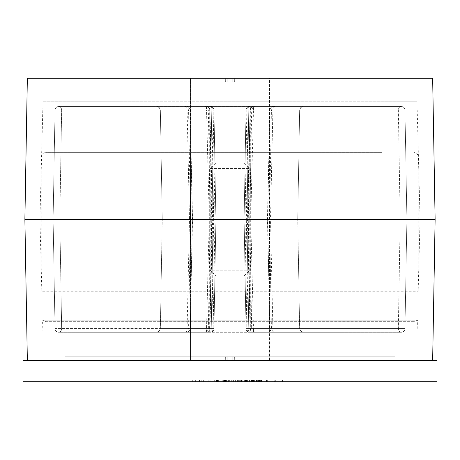 <?xml version="1.0" encoding="UTF-8"?>
<svg xmlns="http://www.w3.org/2000/svg" width="460" height="460" viewBox="0 0 460 460"><rect width="100%" height="100%" fill="white"/><g stroke="black" fill="none" stroke-linecap="round" stroke-linejoin="round"><path stroke-width="0.34" stroke-dasharray="2.3 1.72" d="M245.996 81.995L393.139 81.995L245.996 81.995L245.996 78.229L395.019 78.229L234.703 78.229L245.996 78.229L245.996 81.995M394.95 81.995L393.139 81.995L394.95 81.995L395.019 78.229L394.95 81.995M232.823 81.995L227.177 81.995L232.823 81.995L232.823 78.229L234.703 78.229L227.177 78.229L232.823 78.229L232.823 81.995M225.36 81.995L227.177 81.995L227.177 78.229L214.003 78.229L227.177 78.229L227.177 81.995L214.003 81.995L225.36 81.995L225.296 78.229L225.36 81.995M66.861 81.995L214.003 81.995L65.05 81.995L66.861 81.995L66.861 78.229L214.003 78.229L64.981 78.229L66.861 78.229L66.861 81.995M234.64 81.995L234.703 78.229L234.64 81.995M65.05 81.995L64.981 78.229L65.05 81.995M432.653 78.229L27.347 78.229L24.88 219.368L435.12 219.368L432.653 360.502L27.347 360.502L24.88 219.368M269.52 78.229L190.48 78.229L269.52 78.229L190.48 78.229L269.52 78.229L269.52 360.502L190.48 360.502L269.52 360.502L269.52 78.229M27.347 360.502L432.653 360.502M269.52 360.502L190.48 360.502L269.52 360.502M218.805 379.885L218.805 381.771L216.631 381.771L216.585 379.885L283.153 379.885L253.253 379.885L253.27 381.771L253.839 381.771L253.839 379.885L247.606 379.885L261.355 379.885L261.378 381.771L261.355 379.885L274.637 379.885L260.768 379.885L260.768 381.771L260.768 379.885L260.768 381.771L260.768 379.885L260.768 381.771L260.768 379.885L260.768 381.771L260.768 379.885L216.614 379.885L260.768 379.885L233.404 379.885L233.404 381.771L223.445 381.771L223.445 379.885L233.404 379.885L201.773 379.885L260.762 379.885L201.146 379.885L261.073 379.885L217.448 379.885L217.448 381.771L241.517 381.771L241.517 379.885L260.768 379.885L260.762 381.771L201.773 381.771L261.257 381.771L216.476 381.771L261.257 381.771L261.257 379.885L216.476 379.885L216.476 381.771L216.476 379.885L227.033 379.885L217.448 379.885L217.43 381.771L261.154 381.771L201.934 381.771L253.408 381.771L253.408 379.885L260.768 379.885L260.762 381.771L261.648 381.771L216.614 381.771L261.631 381.771L261.659 379.885L261.659 381.771L261.648 379.885L216.574 379.885L216.574 381.771L253.27 381.771L217.448 381.771L217.448 379.885L217.459 381.771L233.404 381.771L216.574 381.771L227.033 381.771L217.448 381.771L217.448 379.885L233.404 379.885L233.404 381.771L217.465 381.771L217.465 379.885L260.768 379.885L233.404 379.885L254.225 379.885L254.225 381.771L254.225 379.885L252.833 379.885L260.768 379.885L260.768 381.771L233.404 381.771L283.153 381.771L247.606 381.771L248.015 381.771L248.015 379.885L233.404 379.885L233.404 381.771L261.176 381.771L216.551 381.771L216.551 379.885L216.533 381.771L216.551 379.885L233.404 379.885L201.934 379.885L253.276 379.885L253.276 381.771L216.769 381.771L216.533 379.885L216.568 381.771L254.179 381.771L253.747 381.771L253.747 379.885L233.404 379.885L261.631 379.885L252.224 379.885L260.768 379.885L260.768 381.771L260.768 379.885L217.448 379.885L217.448 381.771L217.448 379.885L233.404 379.885L233.404 381.771L241.362 381.771L241.362 379.885L226.596 379.885L226.596 381.771L226.596 379.885L225.728 379.885L225.728 381.771L225.728 379.885L216.574 379.885L222.824 379.885L222.824 381.771L222.824 379.885L227.033 379.885L227.033 381.771L227.033 379.885L217.448 379.885L233.404 379.885L233.404 381.771L233.404 379.885L217.465 379.885L217.471 381.771L217.471 379.885L260.768 379.885L260.768 381.771L260.768 379.885L261.257 379.885L260.768 379.885L261.154 379.885L261.154 381.771L261.176 379.885L251.442 379.885L254.179 379.885L254.179 381.771L260.768 381.771L260.768 379.885L261.154 379.885L251.338 379.885L251.338 381.771M223.652 381.771L233.404 381.771L233.404 379.885L223.652 379.885L223.652 381.771M232.783 381.771L223.428 381.771L223.428 379.885L233.134 379.885L224.831 379.885L224.831 381.771L232.783 381.771L232.783 379.885M209.944 379.885L209.944 381.771L209.927 379.885M201.773 379.885L201.773 381.771L201.773 379.885M234.962 379.885L234.962 381.771M234.945 379.885L234.945 381.771M227.194 379.885L227.194 381.771M227.2 379.885L227.2 381.771M261.073 379.885L260.59 379.885L260.59 381.771L261.073 381.771L261.073 379.885M252.919 379.885L253.242 379.885L253.242 381.771L252.919 381.771L252.919 379.885M250.855 379.885L250.855 381.771M245.427 379.885L245.427 381.771M224.681 379.885L224.681 381.771L224.681 379.885M201.146 379.885L201.146 381.771M203.653 379.885L203.653 381.771L199.272 381.771L199.272 379.885L211.008 379.885L211.008 381.771L199.479 381.771L208.184 381.771L202.095 381.771L208.184 381.771L208.184 379.885L203.671 379.885L203.671 381.771M251.097 379.885L251.097 381.771M256.812 379.885L256.812 381.771M225.446 379.885L225.446 381.771L225.446 379.885M247.606 379.885L247.606 381.771L247.606 379.885L223.675 379.885L223.755 381.771L224.94 381.771L216.568 381.771L216.574 379.885L216.568 381.771L216.585 379.885L217.361 379.885L217.361 381.771L217.361 379.885L224.94 379.885L224.94 381.771M218.057 379.885L218.057 381.771L218.057 379.885M225.94 379.885L225.94 381.771L225.94 379.885M238.361 379.885L238.361 381.771L238.361 379.885M242.805 379.885L242.805 381.771L242.805 379.885M244.829 379.885L244.829 381.771L244.829 379.885M251.217 379.885L251.217 381.771L251.217 379.885M252.833 379.885L252.833 381.771L252.833 379.885M256.45 379.885L256.45 381.771M247.635 379.885L247.635 381.771M239.165 379.885L239.165 381.771M239.125 379.885L239.125 381.771L235.399 381.771L235.399 379.885L235.399 381.771L223.675 381.771L223.755 379.885L224.94 379.885M201.934 379.885L201.934 381.771L201.952 379.885M246.52 379.885L246.52 381.771M251.953 379.885L251.953 381.771M252.488 379.885L252.488 381.771M237.394 379.885L237.394 381.771M217.528 379.885L217.528 381.771M249.452 379.885L249.452 381.771M258.457 379.885L258.457 381.771M252.224 379.885L252.224 381.771M217.488 379.885L217.488 381.771M217.448 379.885L217.448 381.771L217.448 379.885M241.805 379.885L241.805 381.771M250.775 379.885L250.775 381.771M275.902 381.771L274.637 381.771L274.637 379.885L275.902 379.885L275.902 381.771M253.793 379.885L253.88 381.771L253.793 379.885M224.992 379.885L224.992 381.771L224.992 379.885M226.147 379.885L226.147 381.771M274.033 379.885L274.033 381.771M224.767 379.885L224.767 381.771M224.744 379.885L224.744 381.771M217.465 379.885L217.465 381.771L217.471 379.885M217.959 379.885L217.959 381.771M244.628 379.885L244.628 381.771M245.6 379.885L245.6 381.771M256.806 379.885L256.806 381.771M259.457 379.885L259.457 381.771M275.275 379.885L275.275 381.771M280.951 379.885L280.951 381.771M282.555 379.885L282.555 381.771M275.758 379.885L275.758 381.771M266.432 379.885L266.432 381.771M254.702 379.885L254.702 381.771M253.88 379.885L253.88 381.771L253.88 379.885M246.56 379.885L246.56 381.771M261.51 379.885L261.51 381.771M264.046 379.885L264.046 381.771M267.651 379.885L267.651 381.771M231.328 379.885L231.328 381.771M240.321 379.885L240.321 381.771M251.338 379.885L233.404 379.885L233.404 381.771L229.661 381.771L229.661 379.885M233.134 379.885L233.134 381.771L233.134 379.885M218.805 381.771L229.661 381.771M233.404 379.885L233.404 381.771M258.848 379.885L258.848 381.771M251.442 379.885L251.442 381.771M239.671 379.885L239.671 381.771L239.671 379.885M221.944 379.885L221.944 381.771M226.567 379.885L226.567 381.771M221.162 379.885L221.162 381.771M225.986 379.885L225.986 381.771M260.745 379.885L260.745 381.771M228.603 379.885L228.603 381.771M224.238 379.885L224.238 381.771M254.179 379.885L254.179 381.771L254.179 379.885M261.355 379.885L261.355 381.771M257.663 379.885L257.663 381.771M247.606 381.771L239.125 381.771M214.659 379.885L199.445 379.885L218.632 379.885L210.835 379.885L218.632 379.885L214.659 379.885L214.659 381.771L199.445 381.771L214.659 381.771M202.095 379.885L208.184 379.885L202.095 379.885L202.095 381.771M209.881 379.885L209.881 381.771M208.184 379.885L208.184 381.771M199.445 379.885L199.445 381.771M218.632 379.885L218.632 381.771L218.632 379.885M210.835 379.885L210.835 381.771L210.835 379.885M209.064 381.771C226.745 381.771 226.745 381.771 209.064 381.771C226.745 381.771 226.745 381.771 209.064 381.771C191.377 381.771 191.377 381.771 209.064 381.771C191.377 381.771 191.377 381.771 209.064 381.771C230.167 381.771 230.167 381.771 209.064 381.771C230.167 381.771 230.167 381.771 209.064 381.771C187.956 381.771 187.956 381.771 209.064 381.771C187.956 381.771 187.956 381.771 209.064 381.771M209.064 379.885C187.956 379.885 187.956 379.885 209.064 379.885C187.956 379.885 187.956 379.885 209.064 379.885C230.167 379.885 230.167 379.885 209.064 379.885C230.167 379.885 230.167 379.885 209.064 379.885C191.377 379.885 191.377 379.885 209.064 379.885C191.377 379.885 191.377 379.885 209.064 379.885C226.745 379.885 226.745 379.885 209.064 379.885C226.745 379.885 226.745 379.885 209.064 379.885M23 381.771L23 360.502L437 360.502L437 381.771L23 381.771M43.016 336.979L416.984 336.979L43.016 336.979L42.579 320.2L417.421 320.2L42.579 320.2L45.58 321.695L414.42 321.695L45.58 321.695M416.984 336.979L417.421 320.2L414.42 321.695M65.05 356.741L64.981 360.502L395.019 360.502L64.981 360.502L65.05 356.741L225.36 356.741L225.296 360.502L225.36 356.741L234.64 356.741L234.703 360.502L234.64 356.741L394.95 356.741L395.019 360.502L394.95 356.741L227.177 356.741L227.177 360.502L227.177 356.741L65.05 356.741M234.64 356.741L234.703 360.502L234.64 356.741M225.36 356.741L225.296 360.502L225.36 356.741M381.553 152.335L45.58 152.335L381.553 152.335M43.016 101.752L416.984 101.752L43.016 101.752L39.934 219.368L420.066 219.368L39.934 219.368L41.82 291.232L418.18 291.232L41.82 291.232L41.82 156.095L418.18 156.095L41.82 156.095L42.901 153.456L45.58 152.335M416.984 101.752L420.066 219.368L418.18 291.232L418.18 156.095L417.099 153.456L414.42 152.335M190.135 110.101A3.766 3.766 0 0 0 186.375 106.461A3.766 3.634 -90 0 1 190.009 110.159L187.111 110.159L189.497 219.368L209.26 219.368L206.534 328.578L61.657 328.578L187.111 328.578L189.497 219.368L192.383 219.368L190.141 328.595L187.111 328.578A3.766 0.73 90 0 1 186.375 332.275A3.766 3.634 -90 0 0 190.009 328.578L213.98 328.578A3.766 3.766 0 0 1 210.214 332.275A3.766 0.437 -90 0 1 209.783 328.578A3.766 0.437 90 0 0 210.214 332.275A3.766 1.012 -90 0 0 211.232 328.578L160.35 328.578L211.232 328.578A3.766 1.012 90 0 1 210.214 332.275A3.766 3.766 -179 0 0 213.98 328.578L211.232 328.578L213.066 219.368L211.232 328.578L213.066 219.368L211.232 328.578L213.98 328.578A3.766 3.766 0 0 1 210.214 332.275A3.766 3.766 -179 0 0 213.98 328.578A3.766 3.766 0 0 1 210.214 332.275A3.766 2.927 -90 0 0 213.147 328.578L213.98 328.578L215.884 219.368L213.98 328.578A3.766 3.766 0 0 1 210.214 332.275L156.584 332.275L210.214 332.275A3.766 1.65 90 0 0 211.864 328.578L213.676 219.368L215.884 219.368L213.98 328.578L215.884 219.368L213.98 328.578L215.884 219.368L53.113 219.368L55.022 328.578L213.98 328.578L209.783 328.578L211.732 219.368L209.783 328.578L55.022 328.578A3.766 3.766 0 0 0 58.782 332.275A3.766 3.766 0 0 1 55.022 328.578L61.657 328.578A3.766 2.875 -90 0 1 58.782 332.275A3.766 3.766 0 0 1 55.022 328.578L53.113 219.368L55.022 328.578A3.766 3.766 0 0 0 58.782 332.275L210.214 332.275A3.766 3.766 0 0 0 213.98 328.578L211.232 328.578L213.98 328.578A3.766 3.766 0 0 1 210.214 332.275A3.766 3.766 0 0 0 213.98 328.578A3.766 3.766 0 0 1 210.214 332.275L58.782 332.275A3.766 3.766 0 0 1 55.022 328.578L53.113 219.368L189.497 219.368L59.811 219.368L61.657 328.578L55.022 328.578A3.766 3.766 0 0 0 58.782 332.275L210.214 332.275L58.782 332.275A3.766 2.875 90 0 0 61.657 328.578L59.811 219.368L61.657 110.159L55.022 110.159A3.766 3.766 0 0 1 58.782 106.461A3.766 2.875 90 0 1 61.657 110.159A3.766 2.875 -90 0 0 58.782 106.461A3.766 3.766 0 0 0 55.022 110.159A3.766 3.766 0 0 1 58.782 106.461A3.766 3.766 0 0 0 55.022 110.159L61.657 110.159L59.811 219.368L53.113 219.368L55.022 110.159L53.113 219.368L211.732 219.368L209.783 110.159L213.98 110.159A3.766 3.766 0 0 0 210.214 106.461L58.782 106.461L210.214 106.461A3.766 3.766 0 0 1 213.98 110.159L211.232 110.159L213.98 110.159A3.766 3.766 0 0 0 210.214 106.461A3.766 3.766 0 0 1 213.98 110.159L211.232 110.159L213.066 219.368L211.232 110.159L213.98 110.159A3.766 3.766 0 0 0 210.214 106.461A3.766 3.766 -1 0 1 213.98 110.159A3.766 3.766 0 0 0 210.214 106.461L58.782 106.461L210.214 106.461A3.766 2.927 -90 0 1 213.147 110.159L209.783 110.159L211.732 219.368L215.884 219.368L213.98 110.159L215.884 219.368L213.98 110.159L215.884 219.368L244.116 219.368L246.019 328.578L244.116 219.368L246.019 110.159L248.768 110.159L246.019 110.159A3.766 3.766 0 0 1 249.786 106.461A3.766 3.766 0 0 0 246.019 110.159A3.766 3.766 0 0 1 249.786 106.461L303.416 106.461L249.786 106.461A3.766 3.766 -90 0 0 246.019 110.159L404.978 110.159A3.766 3.766 0 0 0 401.218 106.461A3.766 3.766 0 0 1 404.978 110.159L398.343 110.159A3.766 2.875 90 0 1 401.218 106.461A3.766 3.766 0 0 1 404.978 110.159A3.766 3.766 0 0 0 401.218 106.461L249.786 106.461L401.218 106.461A3.766 3.766 0 0 1 404.978 110.159L406.887 219.368L400.188 219.368L398.343 110.159L404.978 110.159L406.887 219.368L404.978 328.578L398.343 328.578L400.188 219.368L270.503 219.368L272.889 328.578L269.859 328.595L267.616 219.368L269.52 219.368L246.324 219.368L248.135 328.578L246.019 328.578L248.768 328.578L246.019 328.578A3.766 3.766 0 0 0 249.786 332.275L401.218 332.275L249.786 332.275A3.766 1.65 90 0 1 248.135 328.578L269.991 328.578A3.766 3.634 -90 0 0 273.625 332.275A3.766 0.73 90 0 1 272.889 328.578L404.978 328.578L406.887 219.368L248.268 219.368L250.217 110.159L246.019 110.159L246.853 110.159L245.019 219.368L244.116 219.368L246.019 110.159L244.116 219.368L246.934 219.368L248.768 110.159L246.019 110.159L244.116 219.368L246.019 110.159A3.766 3.766 0 0 1 249.786 106.461L401.218 106.461L249.786 106.461A3.766 3.766 0 0 0 246.019 110.159L248.768 110.159L246.934 219.368L406.887 219.368L404.978 110.159A3.766 3.766 0 0 0 401.218 106.461A3.766 2.875 -90 0 0 398.343 110.159L400.188 219.368L398.343 328.578L253.466 328.578L250.74 219.368L270.503 219.368L272.889 110.159L269.859 110.141L267.616 219.368L209.26 219.368L206.534 110.159L209.892 110.13L212.278 219.368L212.583 219.368L209.3 219.368L244.116 219.368L246.019 328.578A3.766 3.766 0 0 0 249.786 332.275A3.766 3.766 0 0 1 246.019 328.578L250.217 328.578L248.268 219.368L250.217 328.578L246.019 328.578A3.766 3.766 0 0 0 249.786 332.275L401.218 332.275A3.766 3.766 0 0 0 404.978 328.578L406.887 219.368L404.978 328.578A3.766 3.766 0 0 1 401.218 332.275A3.766 3.766 0 0 0 404.978 328.578L250.217 328.578A3.766 0.437 90 0 1 249.786 332.275L303.416 332.275L249.786 332.275A3.766 3.766 0 0 1 246.019 328.578L244.116 219.368L250.7 219.368L247.417 219.368L247.721 219.368L250.108 110.13L253.466 110.159L250.74 219.368L244.116 219.368L246.324 219.368L248.135 110.159L246.019 110.159A3.766 3.766 0 0 1 249.786 106.461A3.766 2.927 -90 0 0 246.853 110.159L251.666 110.159L252.77 107.559L255.427 106.461M184.811 106.461L187.473 107.559L188.577 110.159L190.48 219.368L215.884 219.368L213.98 110.159L215.884 219.368L213.98 110.159L215.884 219.368L162.254 219.368L245.019 219.368L189.497 219.368L192.383 219.368L190.009 110.159L188.577 110.159L211.864 110.159L213.676 219.368L190.48 219.368L192.556 219.368L190.48 219.368L188.577 328.578L187.473 331.177L184.811 332.275M401.218 106.461A3.766 3.766 0 0 1 404.978 110.159L250.217 110.159L248.268 219.368L244.116 219.368L246.934 219.368L248.768 328.578L246.019 328.578L244.116 219.368L246.019 328.578L244.116 219.368L246.019 328.578L248.768 328.578L246.934 219.368L248.768 328.578L246.934 219.368L244.116 219.368L250.7 219.368L209.3 219.368L215.884 219.368L210.243 219.368L210.243 270.175L249.757 270.175L210.243 270.175L215.884 275.822L244.116 275.822L215.884 275.822M404.978 110.159L406.887 219.368L244.116 219.368L246.019 110.159A3.766 3.766 0 0 1 249.786 106.461A3.766 1.65 90 0 0 248.135 110.159L269.991 110.159A3.766 3.634 -90 0 1 273.625 106.461A3.766 0.73 90 0 0 272.889 110.159L253.466 110.159A3.766 0.402 -90 0 1 253.868 106.461A3.766 3.53 90 0 0 250.338 110.159L251.666 110.159L249.757 219.368L245.019 219.368L246.853 328.578L246.019 328.578A3.766 3.766 0 0 0 249.786 332.275A3.766 2.927 -90 0 1 246.853 328.578L251.666 328.578L252.77 331.177L255.427 332.275M190.141 328.595L192.562 219.368L190.141 110.141M209.892 110.095A3.766 3.766 0 0 0 206.132 106.461A3.766 3.53 90 0 1 209.662 110.159L208.334 110.159L207.23 107.559L204.573 106.461M250.7 332.275L209.3 332.275L250.7 332.275L250.7 106.461L209.3 106.461L250.7 106.461M401.218 332.275A3.766 2.875 90 0 1 398.343 328.578A3.766 2.875 -90 0 0 401.218 332.275L249.786 332.275A3.766 3.766 -90 0 1 246.019 328.578A3.766 3.766 0 0 0 249.786 332.275A3.766 3.766 -90 0 1 246.019 328.578A3.766 3.766 0 0 0 249.786 332.275A3.766 3.766 0 0 1 246.019 328.578A3.766 3.766 0 0 0 249.786 332.275A3.766 1.012 90 0 1 248.768 328.578A3.766 1.012 -90 0 0 249.786 332.275A3.766 1.012 90 0 1 248.768 328.578L299.65 328.578L248.768 328.578A3.766 1.012 -90 0 0 249.786 332.275A3.766 0.437 -90 0 0 250.217 328.578L404.978 328.578A3.766 3.766 0 0 1 401.218 332.275A3.766 3.766 0 0 0 404.978 328.578A3.766 3.766 0 0 1 401.218 332.275A3.766 3.766 0 0 0 404.978 328.578M215.884 162.915L244.116 162.915L215.884 162.915L210.243 168.561L249.757 168.561L210.243 168.561L210.243 219.368L247.721 219.368L212.278 219.368L209.662 328.578A3.766 3.53 90 0 1 206.132 332.275A3.766 0.402 -90 0 0 206.534 328.578L209.892 328.607L208.334 328.578L207.23 331.177L204.573 332.275M246.934 219.368L297.747 219.368L246.934 219.368L248.768 110.159L246.934 219.368M244.116 162.915L249.757 168.561L249.757 219.368L247.721 219.368L250.108 328.607L253.466 328.578A3.766 0.402 -90 0 0 253.868 332.275A3.766 3.53 90 0 1 250.338 328.578L251.666 328.578L249.757 219.368L249.757 270.175L244.116 275.822M210.214 106.461A3.766 1.65 90 0 1 211.864 110.159L213.98 110.159A3.766 3.766 0 0 0 210.214 106.461A3.766 3.766 -1 0 1 213.98 110.159A3.766 3.766 0 0 0 210.214 106.461A3.766 3.766 0 0 1 213.98 110.159A3.766 3.766 0 0 0 210.214 106.461A3.766 0.437 -90 0 0 209.783 110.159A3.766 0.437 90 0 1 210.214 106.461A3.766 1.012 -90 0 1 211.232 110.159L213.066 219.368L211.232 110.159L160.35 110.159L211.232 110.159A3.766 1.012 90 0 0 210.214 106.461A3.766 1.012 90 0 1 211.232 110.159A3.766 1.012 -90 0 0 210.214 106.461A3.766 3.766 0 0 1 213.98 110.159M55.022 110.159L53.113 219.368L55.022 110.159L209.783 110.159L55.022 110.159A3.766 3.766 0 0 1 58.782 106.461A3.766 3.766 0 0 0 55.022 110.159A3.766 3.766 0 0 1 58.782 106.461M393.139 81.995L393.139 78.229L393.139 81.995M214.003 81.995L214.003 78.229L214.003 81.995M242.086 379.885L242.086 381.771L242.086 379.885M241.063 379.885L241.063 381.771L241.063 379.885M233.312 379.885L233.312 381.771L233.312 379.885M224.503 379.885L224.503 381.771L224.503 379.885M251.608 379.885L251.608 381.771M244.904 379.885L244.904 381.771M248.889 379.885L248.889 381.771M253.253 379.885L253.253 381.771M249.245 379.885L249.245 381.771M265.155 379.885L265.155 381.771M246.175 379.885L246.175 381.771M239.85 379.885L239.85 381.771M66.861 356.741L66.861 360.502L66.861 356.741M214.003 356.741L214.003 360.502L214.003 356.741M232.823 356.741L232.823 360.502L232.823 356.741M245.996 356.741L245.996 360.502L245.996 356.741M393.139 356.741L393.139 360.502L393.139 356.741M249.786 106.461A3.766 1.012 90 0 0 248.768 110.159L299.65 110.159L248.768 110.159A3.766 1.012 -90 0 1 249.786 106.461A3.766 0.437 -90 0 1 250.217 110.159A3.766 0.437 90 0 0 249.786 106.461A3.766 3.766 0 0 0 246.019 110.159A3.766 3.766 0 0 1 249.786 106.461A3.766 1.012 90 0 0 248.768 110.159L299.65 110.159L248.768 110.159A3.766 1.012 -90 0 1 249.786 106.461A3.766 3.766 0 0 0 246.019 110.159M206.132 106.461A3.766 0.402 -90 0 1 206.534 110.159L187.111 110.159A3.766 0.73 90 0 0 186.375 106.461M214.981 219.368L213.147 110.159L208.334 110.159L210.243 219.368L208.334 328.578L213.147 328.578L214.981 219.368M248.768 328.578L299.65 328.578L248.768 328.578M213.98 328.578A3.766 3.766 0 0 1 210.214 332.275A3.766 3.766 0 0 0 213.98 328.578A3.766 3.766 0 0 1 210.214 332.275A3.766 1.012 -90 0 0 211.232 328.578A3.766 1.012 90 0 1 210.214 332.275M211.232 110.159L160.35 110.159L211.232 110.159M190.48 360.502L190.48 78.229L190.48 360.502M261.539 379.885L261.539 381.771M253.564 379.885L253.564 381.771M261.602 379.885L261.602 381.771M223.675 379.885L223.675 381.771L223.675 379.885M261.383 379.885L261.383 381.771M261.636 379.885L261.636 381.771M216.614 379.885L216.614 381.771M283.153 379.885L283.153 381.771M224.359 379.885L224.359 381.771M225.417 381.771L225.417 379.885M222.766 381.771L222.766 379.885M195.356 381.771L195.356 379.885M192.705 381.771L192.705 379.885M297.747 219.368L299.65 110.159L300.754 107.559L303.416 106.461L300.754 107.559L299.65 110.159L297.747 219.368L299.65 328.578L300.754 331.177L303.416 332.275L300.754 331.177L299.65 328.578L297.747 219.368M162.254 219.368L160.35 110.159L159.246 107.559L156.584 106.461L159.246 107.559L160.35 110.159L162.254 219.368L160.35 328.578L159.246 331.177L156.584 332.275L159.246 331.177L160.35 328.578L162.254 219.368M253.868 106.461A3.766 3.766 0 0 0 250.108 110.095M250.108 110.13L247.33 219.368L250.108 328.601M186.375 332.275A3.766 3.766 0 0 0 190.135 328.635M209.892 110.13L212.669 219.368L209.892 328.601M275.189 106.461L272.527 107.559L271.423 110.159L269.52 219.368L271.423 328.578L272.527 331.177L275.189 332.275M269.865 328.635A3.766 3.766 0 0 0 273.625 332.275M269.859 328.595L267.438 219.368L269.859 110.141M209.3 332.275L209.3 106.461M250.108 328.635A3.766 3.766 0 0 0 253.868 332.275M273.625 106.461A3.766 3.766 0 0 0 269.865 110.101M206.132 332.275A3.766 3.766 0 0 0 209.892 328.635"/><path stroke-width="0.69" d="M432.653 78.229L435.12 219.368L432.653 78.229L27.347 78.229L24.88 219.368L435.12 219.368L432.653 360.502M27.347 360.502L24.88 219.368M23 381.771L23 360.502L437 360.502L437 381.771L23 381.771"/></g></svg>
